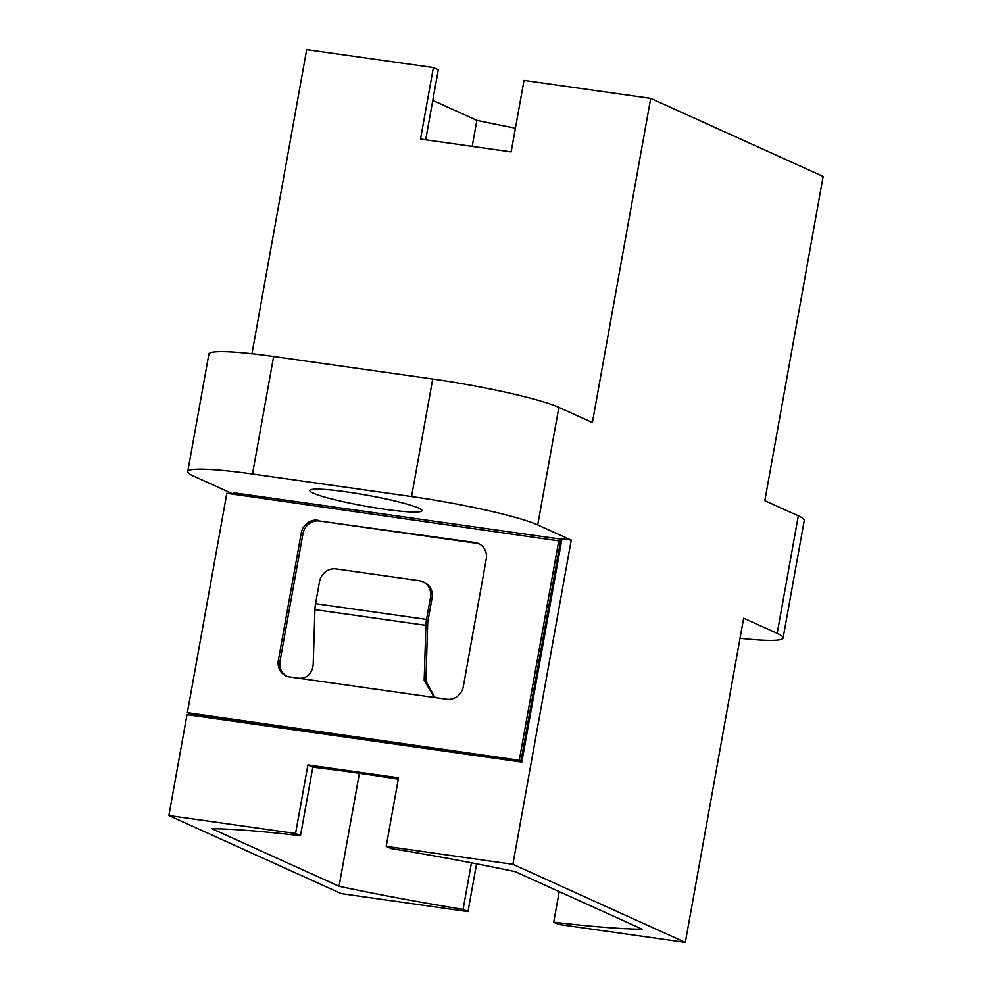 <?xml version="1.0" encoding="UTF-8"?>
<svg xmlns="http://www.w3.org/2000/svg" width="992" height="992" viewBox="0 0 992 992"><rect width="100%" height="100%" fill="white"/><g stroke="black" fill="none" stroke-linecap="round" stroke-linejoin="round"><path stroke-width="1.49" d="M559.215 891.61L553.71 922.213L558.62 924.445L685.323 942.4L512.901 864.305L571.231 540.107L537.726 524.929L558.868 407.39L592.373 422.567L650.715 98.369L524.012 80.402L511.14 151.912L420.509 139.066L433.38 67.555L438.29 69.787L425.692 139.798M398.276 779.179A264.368 25.631 -169.8 0 0 356.587 772.88A264.368 25.631 -169.8 0 0 312.815 767.151L300.477 835.723A264.368 25.631 -169.8 0 0 211.78 828.642L339.066 886.29A264.368 25.631 -169.8 0 0 463.078 909.366L467.988 911.598L341.285 893.631L168.863 815.536L187.017 714.649L521.804 762.104L561.98 538.792L571.231 540.107M385.07 509.305A56.99 5.53 -169.8 0 0 421.96 510.706A56.99 5.53 -169.8 0 0 346.679 491.92A56.99 5.53 -169.8 0 0 309.777 490.519A56.99 5.53 -169.8 0 0 385.07 509.305M302.944 533.733L301.27 532.977L278.355 660.3A15.004 13.938 114.4 0 0 286.043 675.924A15.004 13.938 114.4 0 0 289.59 676.953L446.809 699.248A15.004 13.938 114.4 0 0 463.326 686.514L486.229 559.19A15.004 13.938 114.4 0 0 478.553 543.566A15.004 13.938 114.4 0 0 475.007 542.537L319.461 521.011A15.004 13.938 -65.6 0 0 302.944 533.733L280.042 661.069A15.004 13.938 -65.6 0 0 286.899 676.284M193.415 715.554L193.676 714.104L521.06 760.517L560.542 541.124L226.846 493.297L187.364 712.69L521.06 760.517M561.894 539.301L233.504 492.751L233.244 494.202M512.901 864.305L386.198 846.337L398.536 777.778L307.904 764.931L295.566 833.491L300.477 835.723M295.566 833.491L168.863 815.536M433.38 67.555L306.677 49.6L251.956 353.722M432.785 100.39L476.879 120.367A264.368 25.631 -169.8 0 0 515.418 128.191M537.726 524.929A99.994 9.697 -169.8 0 0 411.556 496.558L252.489 474.015A99.994 9.697 -169.8 0 0 187.761 471.56A99.994 9.697 -169.8 0 0 193.688 476.16L233.256 494.078M740.044 638.278A99.994 9.697 -169.8 0 0 783.097 637.98A99.994 9.697 -169.8 0 0 777.17 633.38L743.653 618.202L685.323 942.4M783.097 637.98L804.239 520.44A99.994 9.697 -169.8 0 0 798.312 515.84L764.807 500.662L823.137 176.464L650.715 98.369M558.868 407.39A99.994 9.697 -169.8 0 0 432.71 379.031L273.643 356.475A99.994 9.697 -169.8 0 0 208.903 354.02L187.761 471.56M476.582 863.809L467.988 911.598M553.71 922.213A264.368 25.631 -169.8 0 0 642.407 929.293L515.121 871.633A264.368 25.631 -169.8 0 0 391.108 848.569L386.198 846.337M476.879 120.367L472.204 146.382M359.402 773.276L339.066 886.29M463.078 909.366L471.46 862.817M307.904 764.931L312.815 767.151M193.44 715.443L187.364 712.69M519.374 759.748L558.856 540.355M301.27 532.977A15.004 13.938 114.4 0 1 317.787 520.242M479.372 543.976A15.004 13.938 -65.6 0 0 476.693 543.294L319.461 521.011M437.559 697.934L433.938 696.868L424.179 680.301L425.903 625.357L314.923 609.621A15.004 5.357 -81.9 0 1 315.555 603.682L319.523 581.634A15.004 13.938 -65.6 0 1 336.04 568.912L419.269 580.704A15.004 13.938 -65.6 0 1 422.815 581.734L424.365 582.44A15.004 13.938 114.4 0 1 432.053 598.064L427.713 622.195L425.866 681.058L434.794 697.227M298.828 678.268C307.235 678.454 312.021 673.89 313.199 664.566L314.923 609.621M315.555 603.682L426.535 619.417L430.503 597.358A15.004 13.938 -65.6 0 0 422.815 581.734M426.535 619.417A15.004 5.357 98.1 0 0 425.903 625.357M252.489 474.015L273.643 356.475M777.17 633.38L798.312 515.84M411.556 496.558L432.71 379.031M476.693 543.294L475.007 542.537M278.355 660.3L280.042 661.069M432.053 598.064L430.503 597.358M424.179 680.301L425.866 681.058"/></g></svg>
